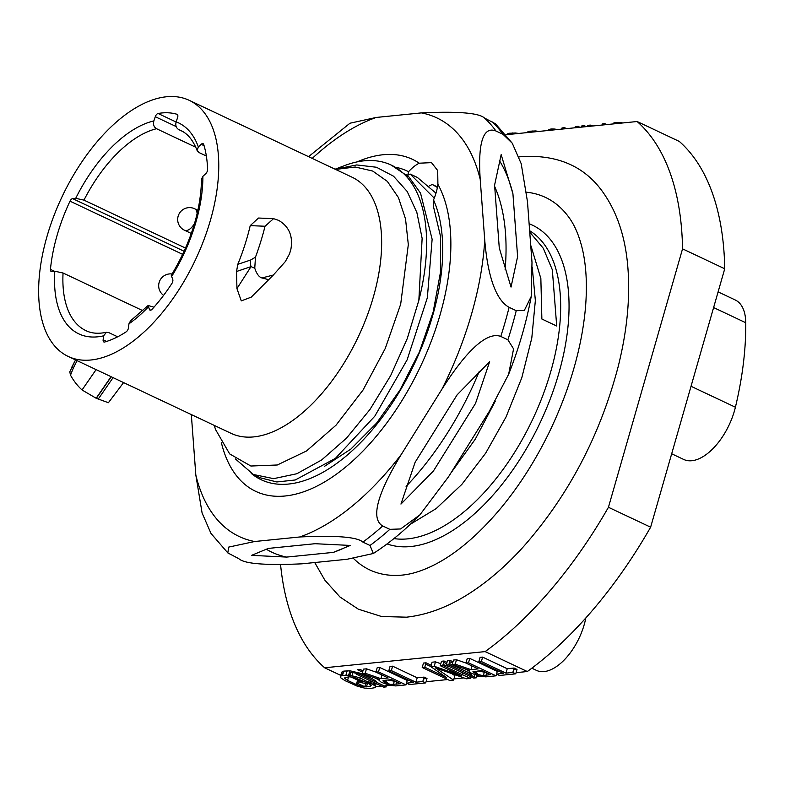 <?xml version="1.0" encoding="UTF-8"?>
<svg xmlns="http://www.w3.org/2000/svg" width="785" height="785" viewBox="0 0 785 785"><rect width="100%" height="100%" fill="white"/><g stroke="black" fill="none" stroke-linecap="round" stroke-linejoin="round"><path stroke-width="1.18" d="M505.972 134.735L637.126 121.518L679.319 141.437A317.258 165.292 -64.7 0 1 724.732 268.774L650.628 527.196A317.258 165.292 -64.7 0 1 527.314 671.528L516.079 672.657M280.608 565.004A317.258 165.292 -64.7 0 0 324.627 667.78L485.13 651.609A317.258 165.292 -64.7 0 0 608.444 507.277L682.548 248.855A317.258 165.292 -64.7 0 0 637.126 121.518M351.798 671.077A317.258 165.292 -64.7 0 0 352.867 672.519M359.962 681.017A317.258 165.292 -64.7 0 0 361.591 682.724L367.331 683.882M497.464 674.531L496.365 674.649M480.243 676.268L476.642 676.631M471.746 677.121L470.637 677.239M463.945 677.916L453.916 678.927M447.744 679.545L426.059 681.733M407.444 683.607L406.336 683.715M390.214 685.344L384.297 685.933M381.726 686.198L375.465 686.826M682.548 248.855L724.732 268.774M608.444 507.277L650.628 527.196M485.13 651.609L527.314 671.528M324.627 667.78L340.759 675.394M357.882 683.48L364.76 686.728M513.586 669.762L517.011 669.409L514.087 668.035L507.228 668.722L482.638 657.114L480.067 657.369L478.801 661.794L503.391 673.402L496.532 674.089L497.523 670.625M465.956 663.031L456.487 659.753L453.485 660.048L452.219 664.473L455.221 664.169L470.941 669.625L478.232 668.889L465.937 663.089L468.508 662.825L496.022 675.816L485.738 676.856L479.537 676.14L471.383 673.265L468.998 671.165L469.548 670.439L452.219 664.473M477.898 670.939L485.679 672.411M496.022 675.816L497.288 671.401L469.773 658.409L467.203 658.674L465.937 663.089M449.687 661.696L452.621 663.08M464.583 668.732L469.195 670.9M475.249 673.618L477.574 673.383L473.463 671.45M452.994 661.784L450.06 660.401L447.489 660.656L446.223 665.072L448.794 664.816L476.309 677.808L476.976 675.453M431.181 665.238L426.049 662.815L423.478 663.07L422.212 667.495L449.726 680.477L453.583 680.095L435.43 667.839L466.447 678.799L470.303 678.407L470.804 676.68M425.676 664.11L430.808 666.534M453.583 680.095L454.849 675.679L451.817 673.628M468.822 674.266L471.569 673.991L449.187 663.423M446.989 662.383L444.055 660.999L441.484 661.264L440.218 665.68L442.789 665.415L470.303 678.407M443.682 662.295L446.616 663.688M448.814 664.718L462.306 671.195M450.453 667.073L443.054 664.503M440.777 663.708L435.479 661.863L432.054 662.206L430.788 666.632L446.449 677.455L424.783 667.23L422.212 667.495M423.566 678.829L426.991 678.485L424.057 677.102L417.198 677.789L392.618 666.18L390.037 666.445L388.771 670.861L413.361 682.469L406.502 683.156L407.493 679.702M375.927 672.107L366.467 668.82L363.465 669.124L362.199 673.54L365.202 673.236L380.921 678.691L388.212 677.965L375.917 672.156L378.488 671.901L406.002 684.883L395.709 685.923L389.507 685.207L381.353 682.342L378.978 680.232L379.518 679.506L362.199 673.54M387.868 680.006L395.66 681.478M406.002 684.883L407.268 680.467L379.754 667.476L377.183 667.741L375.917 672.156M362.964 670.851L360.03 669.468L357.46 669.723L362.591 672.146M374.553 677.798L379.165 679.977M385.219 682.695L387.545 682.459L383.443 680.516M372.512 683.97L375.799 683.401M376.702 682.351L376.162 681.252L372.178 678.642L360.04 673.157L349.904 670.822L343.742 671.106L341.642 672.323L340.376 676.748L341.004 678.024L344.988 680.634L357.116 686.119L364.377 688.072L369.99 688.514L374.975 687.68L375.524 686.953L374.896 685.678L362.13 678.907L355.576 676.552L348.638 675.237L342.476 675.522L343.742 671.106M341.858 672.755L342.888 674.099M347.883 676.994L348.452 677.259M357.273 681.262L361.591 682.724M507.424 134.588L507.728 133.754L509.288 133.264L515.451 132.979L515.215 133.803M507.493 134.578L507.728 133.754M508.955 134.431L509.288 133.264M512.379 134.088L512.723 132.92M527.648 132.547L527.883 131.723L529.433 131.232L535.596 130.948L535.36 131.772M529.1 132.4L529.433 131.232M532.534 132.057L532.868 130.889M547.871 130.506L550.02 129.162L549.677 130.33M548.224 130.477L548.46 129.653M551.394 130.153L551.727 128.985L554.455 129.044L554.22 129.868M574.973 127.778L575.307 126.611L578.309 126.306L577.976 127.474M561.687 129.123L562.021 127.945L564.592 127.69L566.574 128.622M564.258 128.858L564.592 127.69M583.971 126.876L584.315 125.698L586.297 126.64M581.4 127.131L581.734 125.963L584.315 125.698M587.406 126.532L587.739 125.355L590.31 125.1L592.783 125.983M589.977 126.267L590.31 125.1M601.977 125.06L602.311 123.893L604.892 123.628L606.373 124.619M604.548 124.805L604.892 123.628M622.897 122.951L619.62 122.48L619.385 123.304M616.559 123.588L616.892 122.421L619.62 122.48M616.892 122.421L615.175 122.597L614.841 123.765M613.379 123.912L613.615 123.088L615.175 122.597M613.615 123.088L613.134 123.932M496.532 674.089L499.456 675.473L515.745 673.834L517.011 669.409M514.087 668.035L512.821 672.451L505.962 673.137L481.372 661.529L478.801 661.794M512.821 672.451L515.745 673.834M507.228 668.722L505.962 673.137M482.638 657.114L481.372 661.529M472.001 665.945L470.941 669.625M456.487 659.753L455.221 664.169M484.276 672.372L483.403 675.414M486.857 672.961L486.229 675.129M469.773 658.409L468.508 662.825M474.689 674.727L474.101 676.768M446.223 665.072L473.738 678.063L476.309 677.808M477.26 674.462L477.574 673.383M450.06 660.401L448.794 664.816M426.049 662.815L424.783 667.23M467.497 675.12L467.006 676.847M471.177 675.385L471.569 673.991M444.055 660.999L442.789 665.415M462.748 672.873L462.247 674.609M440.218 665.68L461.874 675.905L434.213 666.279L430.788 666.632M435.479 661.863L434.213 666.279M406.502 683.156L409.427 684.54L425.715 682.901L426.991 678.485M424.057 677.102L422.791 681.517L415.932 682.214L391.352 670.606L388.771 670.861M417.198 677.789L415.932 682.214M392.618 666.18L391.352 670.606M381.971 675.021L380.921 678.691M366.467 668.82L365.202 673.236M394.247 681.449L393.383 684.481M396.827 682.028L396.209 684.196M379.754 667.476L378.488 671.901M374.69 683.755L374.278 685.177M375.308 686.522L376.152 683.568M349.904 670.822L348.638 675.237M347.176 670.763L345.91 675.178M342.182 671.597L340.376 676.748M341.642 675.787L342.27 673.608M345.969 677.19L345.449 679.025M357.46 684.952L358.392 681.704M365.643 683.657L364.75 686.777M370.952 685.177L370.648 686.218M718.108 291.892L735.202 299.958A50.495 26.307 115.3 0 1 745.75 322.733A261.405 136.197 115.3 0 1 735.408 407.229A50.495 26.307 115.3 0 1 683.745 459.47L671.685 453.779M585.816 617.981A47.532 24.767 115.3 0 1 544.113 671.587A47.532 24.767 115.3 0 1 536.489 670.39L531.837 668.192M579.722 127.298L578.309 126.306M557.742 129.515L554.455 129.044M551.727 128.985L550.02 129.162M538.883 131.419L535.596 130.948M527.883 131.723L527.402 132.577M518.728 133.45L515.451 132.979M481.745 670.547L472.904 671.774L476.299 674.119L482.382 675.512L490.527 674.698L481.745 670.547M422.791 681.517L425.715 682.901M391.725 679.624L383.571 680.438L382.874 680.85L384.513 682.361L390.488 684.441L400.497 683.764L391.725 679.624M340.916 676.022L342.476 675.522M370.441 684.657L369.912 686.512L366.477 686.855L367.596 682.96M369.912 686.512L371.148 685.384L368.342 683.313L354.172 677.367L349.423 676.837L344.86 677.632L344.743 678.318L347.559 680.379L348.55 676.925M366.35 682.381L357.607 680.104L356.341 684.53L347.559 680.379M356.341 684.53L361.718 686.335L366.477 686.855M372.188 681.694L369.274 682.283M371.177 682.096L370.903 683.048M357.607 680.104L350.807 676.905M349.403 672.549L352.985 672.529L358.608 673.903M350.689 672.421L349.835 675.394M352.063 675.748L352.985 672.529M359.658 674.305L370.412 679.388M360.423 676.14L359.893 678.014M368.714 682.018L369.205 680.291M526.499 192.217A205.935 107.29 115.3 0 1 569.086 217.612C574.797 225.423 579.242 235.981 582.431 249.267C586.238 265.585 587.278 284.71 585.561 306.641C582.156 346.028 570.626 386.701 550.972 428.659C536.793 458.401 520.062 484.924 500.781 508.248C477.986 535.38 455.329 554.495 432.829 565.602C421.545 571.087 411.34 574.247 402.244 575.091L400.222 575.258A205.935 107.29 115.3 0 1 353.525 558.478M214.177 425.362L215.63 429.699L229.671 453.916L250.876 466.025L277.291 464.995L306.542 450.963L336.009 425.215L363.053 390.008L385.268 348.442L400.684 304.168L408.318 244.606L405.531 218.956L398.437 197.575L387.329 181.374L372.708 171.051L355.212 167.019L335.587 169.432M335.195 169.246L356.743 164.938L376.466 167.254L393.521 176.193L407.179 191.462L416.855 212.46L422.134 238.336L418.847 300.351L407.248 338.6L390.616 375.701L369.941 409.534L346.479 438.167L321.624 459.981L296.848 473.738L273.641 478.654L253.388 474.493L235.353 458.882M335.116 169.207L344.429 165.645A169.325 88.214 115.3 0 1 391.224 165.076A169.325 88.214 115.3 0 1 418.847 300.351M352.053 177.204A141.634 73.79 115.3 0 1 373.346 297.044A141.634 73.79 -64.7 0 1 231.114 433.359L68.226 356.459A141.634 73.79 -64.7 0 0 210.458 220.143A141.634 73.79 115.3 0 0 189.165 100.303L352.053 177.204M68.226 356.459A141.634 73.79 -64.7 0 1 46.943 236.619A141.634 73.79 115.3 0 1 189.165 100.303M273.553 218.662L258.51 218.034L250.219 225.629A141.634 73.79 115.3 0 1 237.786 264.329L236.54 271.492L236.942 288.605L241.289 300.89L251.249 297.142L273.337 275.035L285.357 261.552L289.567 253.761L290.872 249.345C293.188 236.206 289.115 226.551 278.655 220.369L273.553 218.662L265.036 226.247A168.137 87.596 -64.7 0 1 255.468 257.195L254.762 268.225C256.666 273.877 259.05 277.125 261.915 277.959L273.337 275.035M117.671 336.804L108.87 332.654L106.377 332.3L103.63 335.813L103.139 339.807L106.593 341.436M153.958 307.2L148.13 305.502L130.555 320.82L128.946 323.822L128.455 327.826A3.562 1.855 115.3 0 1 126.15 331.849A124.167 64.694 -64.7 0 1 104.68 342.015A3.562 1.855 115.3 0 1 103.855 341.975A3.562 1.855 115.3 0 1 103.139 339.807M148.13 305.502L149.435 309.555L150.73 310.163M171.454 276.781A116.68 60.788 -64.7 0 0 202.883 176.34L201.529 179.068C200.911 210.606 190.833 242.702 171.277 275.339L172.68 279.283A3.562 1.855 -64.7 0 1 171.866 283.532A124.167 64.694 -64.7 0 1 152.162 309.202A3.562 1.855 115.3 0 1 149.964 310.104A3.562 1.855 115.3 0 1 149.435 309.555M202.883 176.34L205.719 173.711A3.562 1.855 115.3 0 0 207.583 169.423A124.167 64.694 -64.7 0 0 203.717 144.489A3.562 1.855 115.3 0 0 203.089 143.675A3.562 1.855 115.3 0 0 201.166 144.303L198.33 146.932L197.143 150.602L199.135 152.604L206.357 156.009M197.143 150.602C193.149 140.289 187.625 133.548 180.57 130.398A110.744 57.697 -64.7 0 0 178.823 129.643C176.154 128.024 175.261 125.433 176.144 121.861L177.567 117.642A3.562 1.855 -64.7 0 0 176.988 114.286A124.167 64.694 -64.7 0 0 158.089 113.491L176.095 121.999M195.779 147.246L156.529 128.711C153.86 127.092 152.967 124.501 153.85 120.929L155.273 116.71A3.562 1.855 115.3 0 1 158.089 113.491M156.529 128.711A110.744 57.697 -64.7 0 0 83.956 200.126L75.713 198.33L72.642 198.634L184.132 251.269M142.87 310.693L63.055 273.013L54.813 271.217L51.741 271.522A3.562 1.855 115.3 0 1 51.172 271.433A3.562 1.855 115.3 0 1 50.446 269.383A124.167 64.694 -64.7 0 1 70.002 201.166A3.562 1.855 115.3 0 1 72.642 198.634M83.956 200.126L185.554 248.089M178.823 129.643L182.13 131.203M254.762 268.225L251.023 266.625L236.942 288.605M255.468 257.195L250.641 260.012A11.883 9.067 -108.6 0 0 251.023 266.625L236.54 271.492M100.343 392.539L101.275 391.195M111.068 376.682L96.143 398.25L82.042 389.968A168.137 87.596 -64.7 0 1 70.503 375.181L69.796 371.835L75.527 359.903L71.867 367.056A11.883 0.608 27.1 0 0 73.28 368.126L77.097 360.649M123.579 382.589L108.409 402.705L96.329 398.338L111.244 376.771M261.915 277.959L268.45 279.597M253.388 474.493L260.571 477.879L276.84 481.961L295.229 479.988L335.401 458.371L374.779 416.207L407.13 359.834L427.354 297.721L432.133 239.239L420.544 193.179L409.005 177.076L391.224 165.076M395.895 167.323A170.747 88.96 115.3 0 1 408.553 171.719A35.649 18.575 115.3 0 1 419.239 163.201A183.582 95.642 -64.7 0 0 357.096 161.896M406.365 174.564L407.788 175.32L408.553 171.719M221.39 442.75A183.582 95.642 -64.7 0 0 324.185 482.176A183.582 95.642 -64.7 0 0 440.11 314.697A183.582 95.642 -64.7 0 0 437.902 184.289A35.649 18.575 115.3 0 1 433.536 199.949A170.747 88.96 115.3 0 1 391.617 404.069A170.747 88.96 115.3 0 1 251.259 473.414M191.314 414.382L195.828 475.053A231.467 120.596 -64.7 0 0 254.654 541.513L299.791 536.969A231.467 120.596 -64.7 0 0 401.361 454.338L441.984 389.125A231.467 120.596 -64.7 0 0 471.638 313.745A231.467 120.596 -64.7 0 0 484.728 240.033C488.986 290.96 502.125 303.54 509.112 307.327A254.87 132.793 115.3 0 1 500.761 336.431C493.49 333.703 476.397 334.832 441.984 389.125M254.654 541.513L228.68 547.106L227.827 552.925L210.998 533.437L202.098 513.017L195.828 475.053M401.361 454.338C367.772 509.259 376.182 522.192 382.707 525.979L389.841 529.335L400.595 528.962L419.946 514.823C404.893 530.267 389.35 543.161 373.317 553.504L347.048 559.273L301.911 563.826C265.32 565.504 244.292 563.797 238.817 558.684L227.827 552.925M373.317 553.504L370.01 545.467L362.886 542.101C357.411 536.999 336.382 535.282 299.791 536.969M350.13 545.428L315.05 543.711L268.303 548.421L251.573 555.358L286.653 557.085L333.389 552.375L349.708 545.683M419.946 514.823L448.618 476.652L489.241 411.438L508.641 374.288L513.567 348.883L507.885 339.797L500.761 336.431M433.438 470.98L475.504 403.451L489.644 361.699L457.155 394.796L415.098 462.326L400.958 504.078L433.438 470.98M507.885 339.797A254.87 132.793 -64.7 0 0 516.236 310.693L509.112 307.327M516.236 310.693L524.321 310.448L531.229 296.436L531.994 262.337L527.471 201.667L521.201 163.692L512.301 143.282L503.097 134.372L495.963 131.007C489.153 128.269 476.887 128.701 480.214 179.363A231.467 120.596 -64.7 0 0 421.398 112.893C457.969 111.205 478.997 112.922 484.482 118.035L495.472 123.794L512.301 143.282M484.728 240.033L480.214 179.363M512.929 193.767L517.609 256.587L511.035 287.075L499.27 247.932L494.589 185.113L501.164 154.625L512.929 193.767A231.703 120.723 115.3 0 0 499.368 160.503M421.398 112.893L376.25 117.446A231.467 120.596 -64.7 0 0 312.234 158.403M308.564 156.666L349.982 123.216L376.25 117.446M419.239 163.201L431.495 162.642L437.696 170.531L437.902 184.289M333.389 552.375A231.703 120.723 -64.7 0 0 349.521 545.379M266.056 549.068A231.703 120.723 -64.7 0 0 286.653 557.085M407.788 175.32L410.182 174.054L417.365 177.439L435.979 193.179M433.536 199.949L433.408 206.298L440.542 236.462L440.424 272.542L433.163 312.008L419.347 352.072L400.016 389.978L376.623 423.066L350.875 449.079L324.656 466.231M429.424 185.917L432.192 184.446L437.49 186.938M451.346 472.403L475.259 439.217L495.306 401.115M530.022 232.468L543.259 248.246L552.326 269.755L556.702 326.01L541.876 319.014L540.855 278.508L530.964 245.842M532.24 267.155L535.36 300.488L531.788 338.119L521.799 377.742L506.08 416.904L485.64 453.21L461.835 484.404L436.175 508.592L410.329 524.282M410.182 174.054L434.272 198.144M432.192 184.446L437.392 187.468M70.503 375.181L73.28 368.126M383.708 687.13L356.194 674.148L358.765 673.883L386.279 686.875L383.708 687.13M713.614 307.563L745.75 322.733M691.035 386.279L735.408 407.229M529.365 223.853A175.261 91.315 115.3 0 1 543.348 415.677A175.261 91.315 115.3 0 1 387.074 543.927M54.813 271.217A116.68 60.788 -64.7 0 0 103.63 335.813M128.946 323.822A116.68 60.788 -64.7 0 0 148.208 307.053M198.33 146.932A116.68 60.788 -64.7 0 0 176.144 121.861M153.85 120.929A116.68 60.788 -64.7 0 0 75.713 198.32M50.446 269.383L54.4 271.257M70.002 201.166L182.689 254.369M155.273 116.71L176.174 126.571M201.166 144.303L204.08 145.676M98.164 399.202L113.079 377.634M529.904 230.888A169.325 88.214 115.3 0 1 536.145 411.762A169.325 88.214 115.3 0 1 393.933 538.588M63.055 273.013A110.744 57.697 -64.7 0 0 86.007 330.681C91.6 333.429 98.39 333.968 106.377 332.3M362.886 542.101A254.87 132.793 -64.7 0 0 382.707 525.979M389.841 529.335A254.87 132.793 115.3 0 1 370.01 545.467M495.963 131.007A254.87 132.793 -64.7 0 0 484.482 118.035M491.606 121.4A254.87 132.793 115.3 0 1 503.097 134.372M406.09 486.415A212.696 110.813 -64.7 0 0 479.292 371.295M494.697 186.594A212.696 110.813 115.3 0 1 505.128 269.559M96.113 369.617L82.042 389.968M250.219 225.629L265.036 226.247M250.641 260.012L237.786 264.329M191.314 233.459L184.485 230.24A11.883 6.192 -64.7 0 0 194.611 223.225M197.918 210.301L194.631 208.751A11.883 6.192 115.3 0 1 197.104 213.834M314.785 562.649L324.833 580.125L339.954 596.983L358.382 609.199L381.549 616.51L406.483 617.177C427.766 614.832 449.118 606.677 470.529 592.704C488.918 580.743 506.61 565.337 523.624 546.488C568.448 495.551 599.917 435.744 618.06 367.056C627.519 329.425 630.64 294.62 627.431 262.632C624.644 235.343 616.804 212.323 603.901 193.591C585.747 166.94 558.537 154.596 522.26 156.539L519.003 156.912M508.641 374.288C518.914 348.206 526.45 322.252 531.229 296.436M172.121 273.975A11.883 11.883 0 0 0 163.584 295.376M194.631 208.751A11.883 11.883 0 0 0 178.136 216.218A11.883 11.883 0 0 0 184.485 230.24"/></g></svg>

